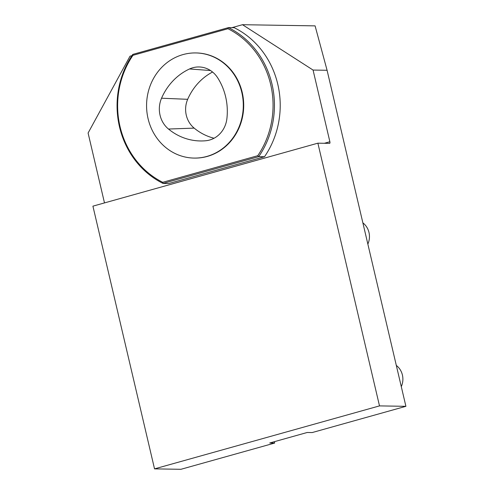 <?xml version="1.0" encoding="UTF-8"?>
<svg xmlns="http://www.w3.org/2000/svg" width="494" height="494" viewBox="0 0 494 494"><rect width="100%" height="100%" fill="white"/><g stroke="black" fill="none" stroke-linecap="round" stroke-linejoin="round"><path stroke-width="0.74" d="M217.601 77.712A58.891 54.167 90.9 0 1 226.888 118.684A25.237 23.212 90.9 0 1 205.782 140.747A58.891 54.167 90.9 0 1 203.67 140.901A58.891 54.167 90.9 0 1 168.491 129.039A25.237 23.212 90.9 0 1 161.55 98.213A58.891 54.167 90.9 0 1 189.548 68.956A25.237 23.212 90.9 0 1 200.379 67.03A25.237 23.212 90.9 0 1 217.601 77.712M212.556 72.025A57.236 52.648 -89.1 0 0 187.677 99.313A23.589 21.693 -89.1 0 0 194.167 128.119A57.236 52.648 -89.1 0 0 214.056 138.24M241.801 92.39A52.58 48.363 -89.1 0 0 195.778 52.938A52.58 48.363 -89.1 0 0 146.576 104.728A52.58 48.363 -89.1 0 0 194.086 158.08A52.58 48.363 -89.1 0 0 241.801 92.39M227.962 28.726L132.948 55.322A84.499 77.719 -89.1 0 0 162.73 182.305A935.383 676.86 9.7 0 0 163.051 183.422L168.825 183.515L264.5 156.734L258.726 156.641L163.051 183.422A85.548 78.688 90.9 0 1 132.787 54.402L228.463 27.621A85.548 78.688 90.9 0 1 258.726 156.641A935.383 676.86 -170.3 0 0 257.745 155.709A84.499 77.719 -89.1 0 0 227.962 28.726A935.383 539.911 -32.4 0 0 228.463 27.621L234.242 27.713A85.548 78.688 90.9 0 1 264.5 156.734M194.086 158.08L194.5 158.086A52.58 48.363 -89.1 0 0 242.214 92.397A52.58 48.363 -89.1 0 0 196.192 52.944L195.778 52.938M132.948 55.322A935.383 539.911 147.6 0 1 132.787 54.402M162.73 182.305L257.745 155.709M379.503 405.895L154.536 468.874L180.94 469.3L274.676 443.062L269.724 442.982L307.219 432.485L312.171 432.565L405.907 406.321L327.084 70.284L315.092 25.873L242.486 24.7L313.06 70.055L329.875 141.741A1.68 0.636 -105.6 0 1 329.671 143.353A1.68 0.636 -105.6 0 1 329.597 143.365L317.883 143.174L379.503 405.895L405.907 406.321M104.487 202.911L88.093 133.028L130.008 56.186L131.954 55.643M154.536 468.874L92.915 206.152L317.883 143.174M313.06 70.055L327.084 70.284M231.859 27.676L242.486 24.7M274.355 441.685L274.676 443.062M362.874 222.862A16.827 15.475 90.9 0 1 367.851 244.073M396.312 365.424A16.827 15.475 90.9 0 1 401.289 386.635M189.548 68.956L210.537 70.543M161.55 98.213L187.677 99.313M168.491 129.039L194.167 128.119M324.391 143.279L329.875 141.741"/></g></svg>

